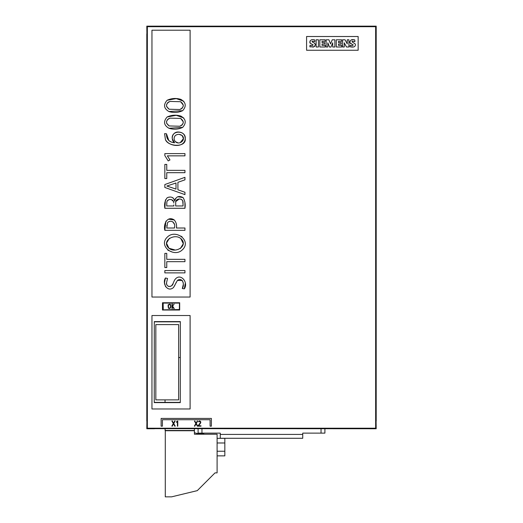 <?xml version="1.0" encoding="UTF-8"?>
<svg xmlns="http://www.w3.org/2000/svg" width="523" height="523" viewBox="0 0 523 523"><rect width="100%" height="100%" fill="white"/><g stroke="black" fill="none" stroke-linecap="round" stroke-linejoin="round"><path stroke-width="0.78" d="M165.288 496.85L171.603 496.85L197.276 490.639L215.031 472.877L217.097 472.877L217.097 434.221L194.412 434.221L194.412 430.736L165.288 430.736L165.288 496.85M217.097 438.339L224.831 438.339L224.831 442.981L217.097 442.981M224.831 442.981L224.831 451.231L217.097 451.231M224.831 451.231L224.831 455.866L217.097 455.866M376.083 421.008L376.194 428.742L154.54 428.657M146.917 421.008L146.806 428.742L154.54 428.742M146.917 33.884L146.806 26.15L376.194 26.15L376.194 421.008M146.806 421.008L146.806 33.884M176.473 422.309L177.408 421.486L177.408 426.173L177.768 426.173L177.768 421.041L176.408 421.963L176.545 422.296L177.408 421.486M177.264 421.093L176.408 421.963M194.765 420.93L194.458 421.113L195.85 423.519L194.399 426.075L194.713 426.252L196.06 423.885L197.433 426.252L197.746 426.075L196.269 423.525L197.642 421.113L197.321 420.93L196.053 423.159L194.765 420.93M172.224 420.93L173.512 423.159L174.78 420.93L175.1 421.113L173.728 423.525L175.205 426.075L174.891 426.252L173.518 423.885L172.178 426.252L171.858 426.075L173.309 423.519L171.917 421.113L172.224 420.93M200.401 421.996L200.322 422.8L198.256 425.506L198.256 426.167L201.002 426.167L201.002 425.807L198.609 425.807L200.669 422.917L200.459 421.316M199.858 421.015L199.27 421.008M199.041 421.486L200.361 421.826M198.609 425.637L200.754 422.591L200.74 421.813L199.544 420.982L198.446 421.649L198.773 421.813C199.747 421.054 200.289 421.29 200.394 422.525M200.322 422.8L198.295 425.461M210.102 426.167L211.39 426.167L211.39 418.433L161.13 418.433L161.13 426.167L162.418 426.167L162.418 419.721L210.102 419.721L210.102 426.167M168.086 305.491L168.216 304.785L169.955 304.066L170.727 305.105L170.753 307.158M170.034 308.498L168.484 308.295L168.099 306.275M169.374 308.348L168.726 308.067C167.837 305.798 168.308 304.634 170.119 304.563C170.877 306.21 170.629 307.472 169.374 308.348L168.537 307.786L168.452 305.099M168.824 304.51L169.158 304.347M170.119 304.563L170.433 305.373M169.955 304.066L170.348 304.334C171.426 307.106 170.805 308.426 168.484 308.295L168.216 304.785L169.955 304.066M172.825 306.478L172.597 306.125L174.139 304.105L172.309 305.968L172.309 304.007L171.975 304.007L171.975 308.635L172.309 308.635L172.309 306.288L173.956 308.733L173.662 307.707M174.224 308.544L172.597 306.125M353.215 45.122L349.874 42.683L349.782 41.729L351.129 39.957L353.411 39.689M352.247 44.357L350.41 43.396M350.364 43.363L349.874 42.683C350.122 39.944 351.763 39.029 354.797 39.938L354.895 41.611L354.306 41.395M354.699 41.546L352.391 41.186M355.333 44.043L351.959 41.768L352.594 41.154L351.959 41.768L355.333 44.043C355.633 45.527 355.058 46.508 353.594 46.972L349.92 46.854L350.09 45.213C351.43 45.834 352.463 45.736 353.188 44.919L353.058 44.756M313.963 46.835L309.871 46.854L310.054 45.213C311.394 45.834 312.427 45.736 313.159 44.919L312.996 44.736M313.159 44.919L311.407 44.004M312.139 44.324L310.191 43.259L309.923 41.023M309.832 42.683L310.191 43.259L309.832 42.683C310.08 39.944 311.715 39.029 314.748 39.938L314.853 41.611L314.264 41.395M313.46 41.193L312.983 41.147M314.663 41.546L312.551 41.154L312.002 41.369L312.414 42.082C315.768 43.389 316.147 45.017 313.565 46.972L312.734 47.116M314.062 42.847L315.369 44.324L314.683 46.41M332.706 42.808L330.928 47.07L329.542 47.07L327.81 42.827L327.81 46.992L326.136 46.992L326.136 39.794L328.902 39.794L330.536 43.912L332.236 39.794L334.883 39.794L334.883 46.992L332.706 46.992L332.706 42.808L330.928 47.07M330.039 42.651L330.405 43.586M346.494 46.992L344.265 42.834L344.265 46.992L342.591 46.992L342.591 39.794L345.082 39.794L347.246 43.873L347.246 39.794L348.906 39.794L348.906 46.992L346.494 46.992L344.265 42.834M329.542 47.07L327.993 43.285M330.536 43.912L331.471 41.65M312.551 41.154L312.002 41.369L312.414 42.082M322.05 45.377L325.208 45.377L325.208 46.992L319.828 46.992L319.828 39.794L325.136 39.794L325.136 41.337L322.05 41.337L322.05 42.611L324.731 42.611L324.731 44.03L322.05 44.03L322.05 45.377M338.518 45.377L341.676 45.377L341.676 46.992L336.296 46.992L336.296 39.794L341.611 39.794L341.611 41.337L338.518 41.337L338.518 42.611L341.205 42.611L341.205 44.03L338.518 44.03L338.518 45.377M345.082 39.794L347.246 43.873M353.594 46.972L351.698 47.116M358.15 50.26L358.15 36.505L306.583 36.505L306.583 50.26L358.15 50.26M316.134 39.794L318.422 39.794L318.422 46.992L316.134 46.992L316.134 39.794M179.35 309.544L179.461 303.092L162.633 303.092L162.751 309.858L179.35 309.544L162.751 309.858M163.241 309.544L163.137 303.092M198.093 428.742L198.093 433.122L220.261 433.122L220.261 438.281L302.739 438.281L302.739 434.417L220.261 434.417M321.037 428.742L321.037 433.122L302.739 433.122L302.739 434.417M201.963 433.122L201.963 428.742M321.037 433.122L324.907 433.122L324.907 428.742M165.288 430.932L165.033 428.742M165.033 402.383L165.033 399.879M194.412 428.742L194.412 430.481L165.033 430.481M178.644 357.542L180.278 357.542M178.644 399.879L155.834 399.879L155.834 324.587L178.644 324.587L178.644 399.879M184.952 155.847L184.952 153.605L164.85 153.605L164.85 155.619L168.21 160.921L169.982 159.94L167.367 155.847L184.952 155.847M190.104 30.21L190.104 297.038L151.958 297.038L151.958 30.21L190.104 30.21M164.85 208.285C164.098 204.218 164.869 200.708 167.164 197.759C171.028 196.132 173.538 197.249 174.708 201.107C175.95 196.55 178.742 195.373 183.076 197.583C184.965 200.767 185.593 204.336 184.952 208.285L164.85 208.285L165.438 199.858M164.85 230.329C163.169 224.498 167.242 215.339 174.296 219.987C176.179 222.275 176.898 224.942 176.46 228.008L184.952 228.008L184.952 230.329L164.85 230.329L165.928 221.157M166.765 267.534L164.85 267.534L164.85 253.387L166.765 253.387L166.765 259.33L184.952 259.33L184.952 261.663L166.765 261.663L166.765 267.534M182.671 110.68C178.238 112.713 173.656 113.007 168.929 111.549C163.823 108.536 163.215 104.777 167.112 100.272C171.544 98.232 176.133 97.938 180.873 99.383C185.979 102.416 186.574 106.182 182.671 110.68L168.922 111.543M182.671 127.396C178.238 129.436 173.656 129.724 168.929 128.266C163.823 125.252 163.215 121.493 167.112 116.989C171.544 114.949 176.133 114.648 180.873 116.093C185.979 119.126 186.574 122.898 182.671 127.396L168.922 128.266M174.577 142.779C169.034 142.191 166.334 139.19 166.477 133.77L164.588 133.659L165.399 139.425C168.648 146.675 184.214 148.421 185.227 138.909C186.378 129.998 170.668 129.848 172.315 138.909L174.577 142.779C170.263 139.818 172.224 131.482 178.578 132.031C182.789 132.293 185.005 134.503 185.234 138.654C186.489 147.904 167.621 146.806 165.399 139.425M182.154 250.014C173.623 257.976 157.632 245.653 167.641 236.801C176.179 228.845 192.157 241.162 182.154 250.014M166.765 178.552L164.85 178.552L164.85 164.412L166.765 164.412L166.765 170.354L184.952 170.354L184.952 172.682L166.765 172.682L166.765 178.552M184.952 179.84L177.912 182.311L177.912 189.803L184.952 192.268L184.952 194.628L164.85 187.476L164.85 184.541L184.952 177.33L184.952 179.84M177.434 280.413L173.518 287.493C167.563 292.795 161.921 283.322 165.451 277.988L167.537 278.458L166.484 283.048C166.34 287.742 172.773 287.251 173.231 283.048L174.564 280.151C179.814 271.829 188.908 282.139 184.338 288.833L182.311 288.533C184.848 284.963 182.671 276.811 177.434 280.413L182.207 280.485M184.952 272.882L164.85 272.882L164.85 270.554L184.952 270.554L184.952 272.882M183.063 205.957L183.017 202.911C183.782 197.707 175.087 197.74 175.735 202.911L175.656 205.957L183.063 205.957M173.858 204.911L173.858 205.957L166.732 205.957L166.824 202.911C166.406 198.387 174.113 198.413 173.76 202.911L173.773 203.042M174.636 200.767L175.538 198.452M177.715 196.753L183.07 197.576M184.933 202.695L184.952 208.285M173.466 201.46L171.472 199.642M168.674 199.766L167.295 200.982M166.824 202.904L166.732 205.957M168.432 197.23L170.511 197.053M172.126 197.387L173.198 198.014M173.989 198.982L174.623 200.708M183.063 204.911L182.756 201.159M182.344 200.25L180.827 199.152M179.311 198.956L175.983 201.414M175.735 202.924L175.656 205.957M174.551 228.008L174.551 227.054C175.839 222.824 170.596 219.085 167.53 222.752L166.765 228.008L174.551 228.008M166.798 225.518L166.772 226.014M176.258 223.739L176.349 224.426M176.46 226.832L176.46 228.008M168.484 219.183L174.296 219.987M174.336 224.177L172.845 221.798M169.995 221.373L169.53 221.464M183.305 105.13L180.638 101.71L170.034 101.423C165.693 103.632 165.405 106.234 169.158 109.235L166.595 106.522M170.021 101.429L168.445 102.063M167.654 102.639L166.497 105.005M167.112 100.272L176.238 98.599L183.789 101.253M180.638 101.71C184.384 104.705 184.096 107.307 179.775 109.523L169.158 109.235M179.775 109.523L181.35 108.889M182.148 108.307L183.298 105.927M183.305 121.846L180.638 118.427L170.034 118.139C165.693 120.349 165.405 122.951 169.158 125.951L166.595 123.238M170.021 118.139L168.445 118.78M167.654 119.355L166.497 121.722M167.112 116.989L176.244 115.308L183.789 117.969M180.638 118.427C184.384 121.414 184.096 124.023 179.775 126.239L169.158 125.951M179.775 126.239L181.35 125.605M182.148 125.023L183.298 122.644M176.924 134.627L175.401 135.464C173.669 137.516 173.662 139.582 175.388 141.655C179.304 145.597 186.436 139.778 182.141 135.529C179.919 133.986 177.67 133.96 175.401 135.464C173.688 137.529 173.682 139.595 175.388 141.655L177.846 142.772M183.377 138.536L182.141 135.529L179.284 134.404M166.477 133.77L168.864 140.635M168.877 140.641L171.276 142.001M180.193 142.674L183.377 138.68M180.821 238.566C174.44 233.01 160.862 241.051 168.975 248.268C175.329 253.779 188.921 245.803 180.821 238.566L183.311 243.679L180.337 248.588M169.439 238.24L166.477 243.156L168.975 248.268L174.571 249.824M172.263 252.053L167.791 250.131M177.853 234.84L182.011 236.697M175.996 183.004L166.83 186.031L175.996 189.104L175.996 183.004M171.191 187.437L175.996 189.104M164.85 184.541L184.952 177.33M177.912 189.803L184.952 192.268M167.367 155.847L169.982 159.94M178.67 277.112L179.624 277.053M185.234 283.623L184.338 288.833M166.484 283.054L166.824 284.604M168.138 286.199L168.981 286.506M170.093 286.519L171.701 285.663L172.897 283.786M174.067 281.139L174.564 280.151M165.621 286.781L164.562 282.989M164.562 282.42L165.451 277.988M176.303 282.191L175.663 283.544M175.042 284.911L173.518 287.493M182.311 288.533L183.266 284.656M183.272 282.891L182.344 280.642M164.85 270.554L184.952 270.554M204.055 434.221A1.549 1.549 0 0 0 202.695 433.404L196.766 433.404L194.412 432.698M180.33 321.599L154.298 321.599L154.252 402.612L180.285 402.612L180.33 321.599L180.285 402.612M162.49 310.021L179.677 310.021L179.677 302.752L162.49 302.752L162.49 310.021M154.298 321.835L180.291 321.835M154.252 402.383L180.245 402.383M147.349 26.693L146.891 26.242L376.109 26.242L376.109 428.651L146.891 428.657L147.349 428.2L147.349 26.693L375.651 26.693L375.651 428.2L376.109 428.657M376.109 26.242L375.651 26.693M146.891 26.242L146.891 428.651M147.349 428.2L375.651 428.2M190.104 408.973L151.958 408.973L151.958 315.532L190.104 315.532L190.104 408.973"/></g></svg>
